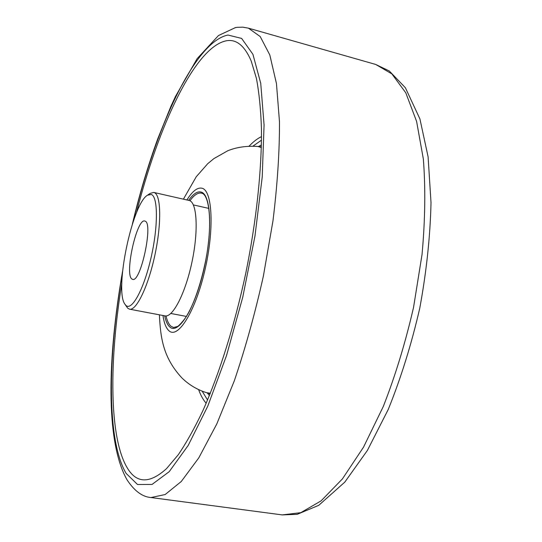 <?xml version="1.0" encoding="UTF-8"?>
<svg xmlns="http://www.w3.org/2000/svg" width="542" height="542" viewBox="0 0 542 542"><rect width="100%" height="100%" fill="white"/><g stroke="black" fill="none" stroke-linecap="round" stroke-linejoin="round"><path stroke-width="0.81" d="M124.884 304.15L127.709 308.202L129.538 309.177L164.998 315.878C172.688 317.775 185.337 293.466 191.909 262.328C198.575 231.217 197.098 202.891 189.483 200.547L153.765 192.43L150.229 193.352L147.499 195.188C132.187 203.799 114.26 290.153 124.884 304.15L125.88 305.363C131.72 311.352 143.738 289.679 150.94 258.202C158.237 226.786 158.088 196.624 151.299 194.463L147.499 195.188M129.538 309.177C136.401 310.925 148.345 286.176 154.978 254.679C161.692 223.202 161.021 194.734 154.233 192.573L153.765 192.43M131.916 279.022L132.661 279.374C140.635 282.836 153.42 223.46 145.181 221.163L144.775 221.014C136.808 218.094 124.342 274.489 131.916 279.022M121.808 283.378C109.138 360.687 108.949 437.672 127.35 468.044C136.652 483.627 149.721 483.81 166.55 468.606L178.284 454.724C186.414 442.767 194.639 428.038 202.945 410.538C219.463 373.458 234.916 324.306 245.933 272.443C256.468 220.479 261.84 169.239 261.447 128.65C260.783 109.288 259.103 92.506 256.4 78.292L251.163 60.894C244.632 45.765 236.441 39.051 226.597 40.745C195.106 46.416 158.02 126.699 136.408 213.02M261.346 147.458L257.653 146.455L261.359 146.862M162.952 315.491C164.07 323.046 166.055 328.127 168.908 330.722C177.783 339.346 195.113 312.158 204.707 271.027C214.436 229.964 212.566 190.709 202.105 188.257C197.559 187.125 192.498 191.014 186.936 199.937M164.68 315.817C165.805 321.243 167.505 324.963 169.781 326.962C178.223 334.99 194.578 309.17 203.609 270.397C212.782 231.685 211.082 194.564 201.211 192.092C197.457 191.048 193.27 193.792 188.65 200.323M201.773 193.223L201.448 193.135C197.972 192.478 194.131 195.012 189.93 200.743M166.021 315.939C167.146 320.905 168.779 324.326 170.926 326.196L173.562 327.503L177.932 326.359C182.417 322.294 186.15 317.443 189.117 311.806C195.974 298.1 201.509 280.912 205.73 260.241C212.735 224.91 209.53 194.72 201.827 193.243L201.448 193.135M122.316 273.906C107.756 356.331 106.564 440.348 126.11 473.376L137.519 484.494L152.045 484.433L169.212 471.669L188.209 445.409L207.823 406.039L226.542 355.484L242.748 297.233L254.977 236.007L262.226 176.977L264.069 124.89L260.736 83.326L252.924 54.315L241.624 38.414L227.925 35.034C194.205 41.822 154.931 129.904 133.108 221.908M261.501 136.618C257.43 138.542 253.304 141.713 249.124 146.13M198.602 389.596C200.675 395.308 203.196 399.861 206.163 403.248M261.474 140.154L252.978 146.13M202.132 391.134L207.552 399.996M122.539 271.474C107.709 356.433 105.073 441.12 127.058 479.86C134.43 491.005 142.41 496.899 151.001 497.542L165.161 494.534L181.299 481.472L198.792 457.861L216.807 423.925L234.327 380.782C245.424 348.059 255.113 313.154 263.385 276.068L272.965 220.865C277.396 184.815 279.57 151.821 279.489 121.889L276.461 83.583L269.808 54.959L260.207 36.558L248.412 28.157L242.816 27.168L237.213 27.324L235.384 27.615L218.467 35.548L197.132 58.658L175.459 96.503L170.865 106.435L157.776 138.766C147.993 165.547 139.518 194.043 132.343 224.232M151.001 497.542L282.219 514.9L300.783 512.678L321.128 500.835L342.409 478.918L363.547 447.123L383.296 406.493C395.396 375.586 405.484 342.503 413.573 307.233L422.035 254.523C425.185 219.944 425.619 188.094 423.343 158.996L416.602 121.415L405.802 92.831L391.852 73.875L375.701 64.451L248.412 28.157M159.409 314.821C160.513 337.964 163.088 357.456 181.624 377.638C188.575 384.569 196.882 389.59 206.549 392.693L210.337 393.241M261.407 144.971L258.385 146.536M207.254 392.909L209.402 395.545M257.653 146.455C246.664 145.744 236.712 147.173 227.803 150.744L213.927 158.576L207.715 163.704L196.245 176.76L183.42 199.138M208.914 208.419L193.365 204.917M282.219 514.9L297.151 514.344L318.743 505.334L344.814 482.109L367.374 450.463L388.241 409.467C400.958 378.038 411.473 344.251 419.786 308.107C426.486 271.637 430.233 236.475 431.012 202.64L428.099 156.828L419.921 118.942L405.382 87.736L389.285 70.968L375.701 64.451M186.495 316.447L170.838 313.472M206.549 392.693L210.113 393.797"/></g></svg>
